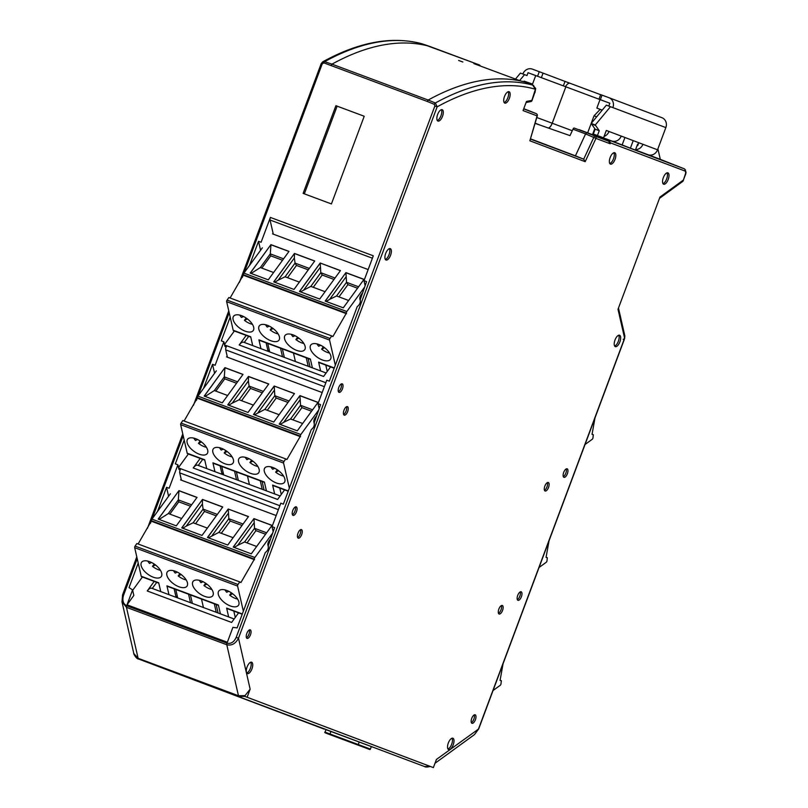 <?xml version="1.0" encoding="UTF-8"?>
<svg xmlns="http://www.w3.org/2000/svg" width="808" height="808" viewBox="0 0 808 808"><rect width="100%" height="100%" fill="white"/><g stroke="black" fill="none" stroke-linecap="round" stroke-linejoin="round"><path stroke-width="1.21" d="M535.714 75.599L528.048 72.71L535.724 75.568L532.543 84.082L529.139 82.891L528.614 83.416M601.112 99.96L609.858 103.222L608.798 106.06M598.991 99.162L600.687 94.617L602.041 95.122L600.344 99.667M611.737 140.986L601.536 137.158L611.737 140.986A7.898 7.141 -69.3 0 0 621.2 136.077L642.905 144.279L606.313 130.462L603.546 137.865L597.445 135.562L599.263 130.724L595.274 124.987L591.163 123.452L606.354 105.151L612.908 107.605A7.898 7.141 -69.3 0 0 609.02 97.718A7.898 7.141 -69.3 0 0 608.99 97.707L602.041 95.122M563.348 85.87L565.014 81.416L570.004 83.275M541.36 77.669L543.067 73.124L565.014 81.416M537.572 76.255L539.269 71.7L543.067 73.124M539.269 71.7L532.32 69.114A7.898 7.141 -69.3 0 0 522.867 74.013M519.584 80.598L524.543 74.629L526.988 75.558L528.048 72.71M635.442 149.965L648.087 154.712A7.898 7.141 -69.3 0 0 657.55 149.803L665.853 127.603A7.898 7.141 -69.3 0 0 661.954 117.715A7.898 7.141 -69.3 0 0 661.924 117.705L609.04 97.728L661.954 117.715M638.795 142.743L637.724 145.591L637.159 145.379M591.163 123.452L595.143 129.179L593.335 134.027L603.546 137.865M515.474 79.073L520.433 73.094L524.543 74.629M595.274 124.987L610.474 106.686M657.55 149.803L642.905 144.279A7.898 7.141 110.7 0 1 635.573 149.591M604.091 136.401A7.898 7.141 110.7 0 0 609 131.472L606.313 130.472M597.445 135.562L593.335 134.027M599.263 130.724L595.143 129.179M591.032 123.796L595.153 125.331M570.034 83.285L600.657 94.708L570.044 83.285A7.898 3.394 110.5 0 0 570.034 83.285A7.898 3.394 110.5 0 0 565.459 86.658M370.387 749.067C368.478 748.965 373.256 750.915 365.065 747.733L336.784 737.189C325.614 732.947 323.957 732.694 325.028 732.129L370.387 749.067L371.326 746.572L373.235 747.299L325.957 729.654M508.181 91.728A6.08 2.606 -69.5 0 1 507.828 97.758A6.08 2.606 -69.5 0 1 504.152 102.535M504.495 96.495A6.08 2.606 110.5 0 0 504.808 103.111A6.08 2.606 110.5 0 0 509.373 98.334A6.08 2.606 110.5 0 0 509.06 91.718A6.08 2.606 110.5 0 0 504.495 96.495M667.024 172.831A6.08 2.606 -69.5 0 1 666.681 178.871A6.08 2.606 -69.5 0 1 662.994 183.648M663.338 177.608A6.08 2.606 110.5 0 0 663.661 184.224A6.08 2.606 110.5 0 0 668.216 179.447A6.08 2.606 110.5 0 0 667.903 172.831A6.08 2.606 110.5 0 0 663.338 177.608M613.848 152.752A6.08 2.606 -69.5 0 1 613.494 158.792A6.08 2.606 -69.5 0 1 609.808 163.559M610.161 157.52A6.08 2.606 110.5 0 0 610.474 164.135A6.08 2.606 110.5 0 0 615.04 159.368A6.08 2.606 110.5 0 0 614.726 152.742A6.08 2.606 110.5 0 0 610.161 157.52M441.33 109.686A6.08 2.606 -69.5 0 1 440.976 115.726A6.08 2.606 -69.5 0 1 437.3 120.503M437.643 114.463A6.08 2.606 110.5 0 0 437.956 121.079A6.08 2.606 110.5 0 0 442.521 116.302A6.08 2.606 110.5 0 0 442.208 109.686A6.08 2.606 110.5 0 0 437.643 114.463M618.696 335.239A6.08 2.606 -69.5 0 1 618.342 341.279A6.08 2.606 -69.5 0 1 614.666 346.046M615.009 340.006A6.08 2.606 110.5 0 0 615.322 346.632A6.08 2.606 110.5 0 0 619.888 341.855A6.08 2.606 110.5 0 0 619.574 335.239A6.08 2.606 110.5 0 0 615.009 340.006M249.319 629.957A4.555 1.959 -69.5 0 1 248.935 634.23A4.555 1.959 -69.5 0 1 246.43 637.704M250.47 634.805A4.555 1.959 110.5 0 0 250.238 629.846A4.555 1.959 110.5 0 0 246.814 633.422A4.555 1.959 110.5 0 0 247.046 638.391A4.555 1.959 110.5 0 0 250.47 634.805M474.235 714.898A4.555 1.959 -69.5 0 1 473.852 719.181A4.555 1.959 -69.5 0 1 471.347 722.655M475.397 719.756A4.555 1.959 110.5 0 0 475.154 714.787A4.555 1.959 110.5 0 0 471.741 718.373A4.555 1.959 110.5 0 0 471.973 723.332A4.555 1.959 110.5 0 0 475.397 719.756M520.231 591.9A4.555 1.959 -69.5 0 1 519.837 596.183A4.555 1.959 -69.5 0 1 517.332 599.647M521.382 596.759A4.555 1.959 110.5 0 0 521.15 591.789A4.555 1.959 110.5 0 0 517.726 595.375A4.555 1.959 110.5 0 0 517.958 600.334A4.555 1.959 110.5 0 0 521.382 596.759M501.384 605.586A4.555 1.959 -69.5 0 1 501 609.858A4.555 1.959 -69.5 0 1 498.496 613.333M502.546 610.434A4.555 1.959 110.5 0 0 502.303 605.475A4.555 1.959 110.5 0 0 498.879 609.05A4.555 1.959 110.5 0 0 499.122 614.019A4.555 1.959 110.5 0 0 502.546 610.434M566.216 468.903A4.555 1.959 -69.5 0 1 565.822 473.185A4.555 1.959 -69.5 0 1 563.327 476.649M567.367 473.761A4.555 1.959 110.5 0 0 567.135 468.791A4.555 1.959 110.5 0 0 563.711 472.377A4.555 1.959 110.5 0 0 563.944 477.336A4.555 1.959 110.5 0 0 567.367 473.761M547.37 482.588A4.555 1.959 -69.5 0 1 546.986 486.86A4.555 1.959 -69.5 0 1 544.481 490.335M548.531 487.436A4.555 1.959 110.5 0 0 548.299 482.477A4.555 1.959 110.5 0 0 544.875 486.052A4.555 1.959 110.5 0 0 545.107 491.022A4.555 1.959 110.5 0 0 548.531 487.436M295.304 506.959A4.555 1.959 -69.5 0 1 294.92 511.232A4.555 1.959 -69.5 0 1 292.415 514.706M296.465 511.807A4.555 1.959 110.5 0 0 296.223 506.848A4.555 1.959 110.5 0 0 292.799 510.424A4.555 1.959 110.5 0 0 293.041 515.393A4.555 1.959 110.5 0 0 296.465 511.807M300.515 529.715A4.555 1.959 -69.5 0 1 300.132 533.997A4.555 1.959 -69.5 0 1 297.627 537.471M301.677 534.573A4.555 1.959 110.5 0 0 301.435 529.614A4.555 1.959 110.5 0 0 298.011 533.189A4.555 1.959 110.5 0 0 298.253 538.158A4.555 1.959 110.5 0 0 301.677 534.573M346.511 406.717A4.555 1.959 -69.5 0 1 346.117 410.999A4.555 1.959 -69.5 0 1 343.612 414.474M347.662 411.575A4.555 1.959 110.5 0 0 347.43 406.616A4.555 1.959 110.5 0 0 344.006 410.191A4.555 1.959 110.5 0 0 344.238 415.15A4.555 1.959 110.5 0 0 347.662 411.575M341.289 383.962A4.555 1.959 -69.5 0 1 340.905 388.234A4.555 1.959 -69.5 0 1 338.401 391.708M342.451 388.81A4.555 1.959 110.5 0 0 342.208 383.851A4.555 1.959 110.5 0 0 338.784 387.426A4.555 1.959 110.5 0 0 339.027 392.395A4.555 1.959 110.5 0 0 342.451 388.81M250.753 662.217A6.08 2.606 -69.5 0 1 250.409 668.256A6.08 2.606 -69.5 0 1 246.723 673.024M247.076 666.994A6.08 2.606 110.5 0 0 247.389 673.609A6.08 2.606 110.5 0 0 251.955 668.832A6.08 2.606 110.5 0 0 251.631 662.217A6.08 2.606 110.5 0 0 247.076 666.994M452.015 738.229A6.08 2.606 -69.5 0 1 451.662 744.269A6.08 2.606 -69.5 0 1 447.986 749.036M448.329 742.996A6.08 2.606 110.5 0 0 448.642 749.622A6.08 2.606 110.5 0 0 453.207 744.845A6.08 2.606 110.5 0 0 452.894 738.229A6.08 2.606 110.5 0 0 448.329 742.996M389.385 248.632A6.08 2.606 -69.5 0 1 389.032 254.672A6.08 2.606 -69.5 0 1 385.345 259.439M385.699 253.409A6.08 2.606 110.5 0 0 386.012 260.024A6.08 2.606 110.5 0 0 390.577 255.247A6.08 2.606 110.5 0 0 390.264 248.632A6.08 2.606 110.5 0 0 385.699 253.409M224.594 344.966L226.836 345.794A3.04 1.303 110.5 0 0 226.058 347.268A3.04 1.303 110.5 0 0 225.725 349.874L227.401 357.186M178.608 467.963L180.851 468.791A3.04 1.303 110.5 0 0 180.073 470.276A3.04 1.303 110.5 0 0 179.73 472.872L181.406 480.184M458.691 60.469L462.853 61.994A486.355 208.616 110.5 0 0 462.772 61.984L458.611 60.449A486.355 208.616 -69.5 0 1 458.691 60.449M548.571 128.108A6.252 2.676 110.5 0 0 552.228 123.25L565.852 86.809L552.187 123.23A6.151 2.636 -69.5 0 1 548.45 128.068M535.704 123.594L569.994 135.633L572.973 129.199L585.578 133.906L586.82 132.764L579.255 129.684L592.496 134.684L592.769 133.966L684.639 168.953L660.298 159.338L657.904 148.854M427.21 101.424L330.987 65.529L331.967 64.155L428.179 100.04L435.361 102.99L437.148 106.848L434.876 105.999L434.351 104.353L427.21 101.424L428.179 100.04A486.355 208.616 -69.5 0 1 520.594 80.972L473.882 63.62L479.285 64.913A6.08 2.606 -69.5 0 1 479.386 64.943A6.08 2.606 -69.5 0 1 480.265 65.983M279.851 505.727L180.851 468.791A3.04 1.303 -69.5 0 1 179.346 469.711A3.04 1.303 -69.5 0 1 178.851 468.994L177.891 464.812L175.316 463.853L184.204 440.097M157.499 511.494L166.549 487.305L169.124 488.264L177.891 464.812M325.836 382.729L226.836 345.794A3.04 1.303 -69.5 0 1 225.331 346.713A3.04 1.303 -69.5 0 1 224.836 345.996L223.877 341.814L221.301 340.855L230.189 317.1M203.495 388.496L212.534 364.307L215.11 365.267L223.877 341.814M273.286 234.148L270.054 220.018A3.04 1.303 -69.5 0 1 270.387 217.423L373.296 255.803L364.004 280.659L366.579 281.618L360.247 299.586M249.48 265.499L258.52 241.309L261.095 242.269L270.387 217.423M530.614 138.895L575.437 155.823L585.578 133.906L595.961 138.39L585.184 161.681L529.866 140.794L537.088 115.898L523.049 110.595L526.462 101.465L531.886 100.374L535.401 89.223L532.694 85.093L533.735 85.638M330.987 65.529L323.786 62.842L322.19 63.963L244.056 272.932M364.206 116.251L331.421 203.939L303.121 193.385L335.906 105.686L364.206 116.251L337.128 106.151L304.343 193.839M360.348 300.202L360.075 299C360.802 302.152 359.853 304.687 357.237 306.596L329.361 381.164L326.786 380.204L318.019 403.657L320.584 404.616L314.261 422.584M314.363 423.2L314.09 421.998C314.807 425.159 313.868 427.685 311.252 429.593L283.366 504.162L280.8 503.202L272.023 526.654L274.599 527.614L268.266 545.582M268.377 546.198L268.104 544.996C268.822 548.157 267.882 550.682 265.266 552.591L237.108 627.907L232.906 627.361L227.351 642.239L127.018 604.808L132.573 589.931L129.048 587.598L138.208 563.095M324.21 729.119L138.612 659.025L324.24 729.129M137.208 558.722L123.533 595.314L122.553 594.951L121.998 601.899L133.815 653.541L138.118 658.308L126.452 607.323L121.947 601.657M258.52 241.309L260.57 250.278M234.35 330.987L224.493 344.521M212.534 364.307L214.585 373.276M188.365 453.985L178.507 467.519M166.549 487.305L168.599 496.274M142.38 576.993L132.663 590.315M127.018 604.808L133.835 595.445L132.573 589.931M234.148 618.979L151.752 588.244A9.12 3.909 110.5 0 0 147.238 590.971L154.207 581.406M280.144 495.981L197.738 465.246A9.12 3.909 110.5 0 0 193.223 467.973L200.192 458.409M326.129 372.983L243.733 342.239A9.12 3.909 110.5 0 0 239.208 344.976L246.188 335.401M147.238 590.971L231.623 622.453L238.592 612.878M239.208 344.976L323.594 376.457L330.563 366.882M193.223 467.973L277.609 499.455L284.578 489.88M156.742 582.346L152.298 588.446M202.727 459.348L198.283 465.448M248.713 336.35L244.279 342.451M321.382 63.66L322.19 63.963M323.21 62.822L323.786 62.842M337.128 106.151L335.906 105.686M323.756 62.832A1.828 0.778 -71.4 0 1 324.604 61.671L331.967 64.155A486.355 208.616 110.5 0 1 429.381 46.298L421.837 43.743C392.001 35.875 358.954 41.905 322.715 61.832L324.604 61.671A486.123 208.514 -69.5 0 1 421.938 43.773L479.386 64.943M239.431 282.335L321.21 63.6L322.715 61.832M528.907 83.537L529.139 82.891L524.16 81.143L523.645 81.679M535.724 75.568L565.812 86.789M565.852 86.809L609.848 103.262M429.563 46.369L479.285 64.913M594.749 128.664L592.769 133.966L601.546 137.118M596.688 116.806L594.021 115.837L600.112 109.474L602.152 110.211L596.86 108.08L600.041 99.556M587.658 132.855L591.042 123.816M591.183 123.422L594.021 115.837M586.82 132.764L595.092 136.118A1.828 0.747 112.1 0 0 593.85 137.259L583.699 159.186L575.437 155.823M633.22 140.643L630.391 148.187L635.401 150.076L637.633 144.097L638.209 144.319M638.128 144.511L637.562 144.289M630.391 148.187L622.15 144.925L624.927 137.512M529.866 140.794L537.3 115.837A1.828 1.828 0 0 0 536.239 113.635A1.828 0.818 112.1 0 0 536.229 113.635L523.927 108.757M523.847 108.959L536.229 113.635A1.828 1.646 110.7 0 1 537.088 115.898L537.3 115.837M123.533 595.314C122.089 600.374 123.129 603.849 126.654 605.758L226.987 643.188C230.906 644.057 233.987 642.107 236.209 637.34L238.491 638.199L437.148 106.848A483.083 207.212 110.5 0 1 535.401 89.223A1.828 1.232 174.8 0 0 535.674 88.486L532.937 85.173L525.594 82.194L532.694 85.093A486.123 208.514 110.5 0 0 435.361 102.99A1.828 0.778 112.3 0 0 434.351 104.353M608.899 140.339L608.596 141.218L610.181 143.763L595.961 138.39A1.828 1.646 110.7 0 0 595.092 136.118L608.596 141.218L592.496 134.684M602.243 110.11L596.86 108.08M574.215 128.068L586.77 132.744L574.215 128.068A1.828 0.778 110.5 0 0 572.973 129.199M684.639 168.953L685.992 172.144A1.828 1.384 167.1 0 1 685.76 173.124L685.305 171.144L610.505 142.895L610.181 143.763M685.861 173.619L682.871 181.346L659.49 198.344M660.298 159.338L646.804 154.237M622.15 144.925L610.454 140.511M623.19 339.259L623.968 339.643L624.887 336.067L624.574 338.037L617.999 309.302L659.964 197.071L683.083 180.265M525.594 82.194A486.355 208.616 110.5 0 0 520.594 80.972M250.147 689.163L245.026 695.627L238.461 695.739L226.785 644.744C231.694 645.885 235.593 643.703 238.491 638.199L250.147 689.163L247.127 697.254L433.371 767.6L436.421 759.449L478.7 728.917L474.528 734.553L478.538 728.856L624.049 339.673L623.271 339.279L623.968 339.643M273.144 531.523L272.023 526.654M319.13 408.525L318.019 403.657M365.115 285.527L364.004 280.659M530.624 101.404L531.886 100.374L531.836 101L534.856 92.415M523.049 110.595L526.462 101.465M530.543 139.107L583.699 159.186L585.184 161.681M608.919 140.35L610.505 142.895M685.487 169.933L685.305 171.144M244.773 696.385L430.098 766.378L424.604 766.57L138.612 659.025A3.04 1.303 -69.5 0 1 138.118 658.308L238.461 695.739A3.04 1.303 -69.5 0 0 238.946 696.456L244.773 696.385L244.077 696.122L245.026 695.627M247.127 697.254L244.077 696.122M433.371 767.6L430.29 766.449C427.311 767.176 425.412 767.216 424.604 766.57M500.101 680.245L501.344 680.71L501 683.8A1.212 0.525 -69.5 0 1 500.273 685.275L493.062 690.507M501.344 680.71L500.071 680.397L503.061 663.762M218.311 594.375A12.16 5.999 -143.9 0 0 227.694 604.727A12.16 5.999 -143.9 0 0 238.431 605.374A12.16 5.999 -143.9 0 0 238.895 602.051A12.16 5.999 -143.9 0 0 229.512 591.698A12.16 5.999 -143.9 0 0 218.776 591.052A12.16 5.999 -143.9 0 0 218.311 594.375M192.587 584.78A12.16 5.999 -143.9 0 0 201.97 595.132A12.16 5.999 -143.9 0 0 212.706 595.779A12.16 5.999 -143.9 0 0 213.171 592.456A12.16 5.999 -143.9 0 0 203.788 582.103A12.16 5.999 -143.9 0 0 193.051 581.457A12.16 5.999 -143.9 0 0 192.587 584.78M141.137 565.59A12.16 5.999 -143.9 0 0 150.51 575.932A12.16 5.999 -143.9 0 0 161.257 576.589A12.16 5.999 -143.9 0 0 161.711 573.266A12.16 5.999 -143.9 0 0 152.338 562.913A12.16 5.999 -143.9 0 0 141.602 562.267A12.16 5.999 -143.9 0 0 141.137 565.59M166.862 575.185A12.16 5.999 -143.9 0 0 176.245 585.537A12.16 5.999 -143.9 0 0 186.981 586.184A12.16 5.999 -143.9 0 0 187.446 582.861A12.16 5.999 -143.9 0 0 178.063 572.508A12.16 5.999 -143.9 0 0 167.327 571.862A12.16 5.999 -143.9 0 0 166.862 575.185M180.548 479.871L276.185 515.544M170.387 493.809L151.944 519.12A1.212 0.525 110.5 0 0 151.5 520.756L254.409 559.146L240.936 582.528L239.774 581.922L238.007 584.477L135.098 546.087A1.212 0.525 110.5 0 0 134.684 547.673L141.218 576.245A1.828 0.778 110.5 0 0 141.511 576.67L158.792 583.113M135.098 546.087L136.865 543.531L239.774 581.922M151.5 520.756L138.107 543.996M272.458 533.361L254.853 557.51A1.212 0.525 -69.5 0 0 254.409 559.146M134.684 547.673L237.592 586.063A1.212 0.525 -69.5 0 1 238.007 584.477M237.592 586.063L243.349 611.212M268.397 547.238L267.892 545.036A3.04 1.303 -69.5 0 1 269.014 540.956L270.246 539.269M176.296 525.846L158.206 519.09L178.942 490.638L197.031 497.385L176.296 525.846M228.22 509.02L248.49 516.575L227.755 545.036L207.484 537.482L228.22 509.02L248.43 516.666M202.02 535.441L181.76 527.876L202.495 499.425L222.756 506.98L202.02 535.441M251.308 553.823L233.209 547.077L253.944 518.615L272.044 525.372L251.308 553.823M220.422 613.858L218.402 605.03L166.943 585.84L168.963 594.658M242.218 614.231L226.927 608.525A1.828 0.778 -69.5 0 1 226.634 608.101L228.654 616.928M160.731 591.587L158.711 582.77L141.218 576.245M254.54 559.722L151.631 521.332M178.942 490.638L158.287 519.13M196.97 497.465L178.962 490.749L178.316 499.869L168.357 513.545L159.126 519.443M207.575 537.512L228.25 509.141L228.816 518.706L230.219 521.039L242.026 525.442M181.851 527.917L202.495 499.425M222.695 507.071L202.525 499.536L202.394 503.97L186.244 526.139L182.749 528.25M233.3 547.107L253.944 518.615M266.62 532.805L254.54 528.301L253.975 518.736L271.983 525.452M166.943 585.84A1.828 0.778 110.5 0 0 167.246 586.265L218.483 605.374M235.279 617.423L233.805 611.09M177.366 597.799L177.386 597.678A1.828 0.778 -69.5 0 0 177.093 596.435A1.828 0.778 -69.5 0 0 176.952 596.405L177.093 596.435M174.124 588.83L175.892 596.435L176.952 596.405M203.434 607.515L201.495 599.041M214.302 603.818L216.241 612.292M216.14 604.505L218.079 612.979M177.699 597.92L175.76 589.446M188.577 594.223L190.516 602.697M190.405 594.91L192.344 603.384M181.648 518.504L168.357 513.545M191.607 504.828L178.316 499.869L178.77 501.839L190.577 506.242M243.067 524.018L228.816 518.706L218.847 532.381L208.484 537.845M228.119 513.565L211.969 535.734M233.098 537.694L218.847 532.381M207.373 528.099L193.122 522.786L186.244 526.139M217.342 514.423L203.091 509.111L202.394 503.97M253.853 523.16L237.693 545.329L234.209 547.45M237.693 545.329L244.582 541.976L256.661 546.481M169.842 514.1L178.77 501.839M193.122 522.786L203.091 509.111L204.495 511.434L216.302 515.847M265.59 534.229L255.954 530.634L254.54 528.301L244.582 541.976M186.163 579.902A11.504 5.676 36.1 0 1 178.204 575.942L179.901 573.619M177.306 572.115L175.225 573.074A11.504 5.676 36.1 0 1 173.548 570.711M160.439 570.307A11.504 5.676 36.1 0 1 152.48 566.347L154.166 564.024M151.581 562.52L149.5 563.479A11.504 5.676 36.1 0 1 147.824 561.116M211.898 589.497A11.504 5.676 36.1 0 1 203.939 585.537L205.626 583.225M203.04 581.71L200.95 582.669A11.504 5.676 36.1 0 1 199.283 580.306M237.623 599.092A11.504 5.676 36.1 0 1 229.664 595.132L231.351 592.82M228.765 591.305L226.674 592.264A11.504 5.676 36.1 0 1 225.008 589.901M230.219 521.039L221.291 533.29M204.495 511.434L195.566 523.695M255.954 530.634L247.016 542.885M181.204 574.569L178.204 575.942M155.479 564.964L152.48 566.347M206.929 584.164L203.939 585.537M229.664 595.132L232.664 593.759M546.087 557.247L547.329 557.712L546.986 560.792A1.212 0.525 -69.5 0 1 546.259 562.267L539.047 567.509M547.329 557.712L546.057 557.399L549.046 540.764M592.072 434.25L593.314 434.714L592.971 437.795A1.212 0.525 -69.5 0 1 592.244 439.269L585.032 444.511M593.314 434.714L592.042 434.401L595.031 417.766M264.307 471.377A12.16 5.999 -143.9 0 0 273.68 481.73A12.16 5.999 -143.9 0 0 284.416 482.376A12.16 5.999 -143.9 0 0 284.881 479.053A12.16 5.999 -143.9 0 0 275.508 468.701A12.16 5.999 -143.9 0 0 264.761 468.054A12.16 5.999 -143.9 0 0 264.307 471.377M238.572 461.782A12.16 5.999 -143.9 0 0 247.955 472.135A12.16 5.999 -143.9 0 0 258.691 472.781A12.16 5.999 -143.9 0 0 259.156 469.458A12.16 5.999 -143.9 0 0 249.773 459.106A12.16 5.999 -143.9 0 0 239.037 458.459A12.16 5.999 -143.9 0 0 238.572 461.782M187.123 442.582A12.16 5.999 -143.9 0 0 196.506 452.935A12.16 5.999 -143.9 0 0 207.242 453.581A12.16 5.999 -143.9 0 0 207.707 450.268A12.16 5.999 -143.9 0 0 198.324 439.916A12.16 5.999 -143.9 0 0 187.587 439.269A12.16 5.999 -143.9 0 0 187.123 442.582M212.847 452.187A12.16 5.999 -143.9 0 0 222.23 462.54A12.16 5.999 -143.9 0 0 232.967 463.186A12.16 5.999 -143.9 0 0 233.431 459.863A12.16 5.999 -143.9 0 0 224.048 449.511A12.16 5.999 -143.9 0 0 213.312 448.864A12.16 5.999 -143.9 0 0 212.847 452.187M226.533 356.873L322.17 392.547M216.372 370.811L197.93 396.122A1.212 0.525 110.5 0 0 197.485 397.758L300.394 436.138L286.921 459.53L285.759 458.924L284.002 461.469L181.093 423.089A1.212 0.525 110.5 0 0 180.669 424.675L187.203 453.238A1.828 0.778 110.5 0 0 187.507 453.672L204.778 460.116M181.093 423.089L182.85 420.534L285.759 458.924M197.485 397.758L184.093 420.998M318.443 410.363L300.839 434.512A1.212 0.525 -69.5 0 0 300.394 436.138M180.669 424.675L283.578 463.065A1.212 0.525 -69.5 0 1 284.002 461.469M283.578 463.065L289.335 488.214M314.393 424.24L313.888 422.039A3.04 1.303 -69.5 0 1 314.999 417.958L316.231 416.272M222.281 402.849L204.192 396.092L224.927 367.64L243.016 374.387L222.281 402.849M274.205 386.022L294.476 393.577L273.74 422.039L253.47 414.474L274.205 386.022L294.415 393.668M248.016 412.444L227.745 404.879L248.48 376.427L268.751 383.982L248.016 412.444M297.294 430.826L279.204 424.079L299.94 395.617L318.029 402.364L297.294 430.826M266.408 490.86L264.388 482.033L212.928 462.843L214.948 471.66M288.204 491.234L272.912 485.527A1.828 0.778 -69.5 0 1 272.619 485.103L274.639 493.93M206.717 468.589L204.697 459.772L187.203 453.238M300.526 436.724L197.617 398.334M224.927 367.64L204.273 396.122M242.956 374.468L224.947 367.751L224.301 376.871L214.342 390.547L205.111 396.435M253.561 414.514L274.235 386.133L274.801 395.708L276.215 398.041L288.022 402.445M227.836 404.919L248.48 376.427M268.68 384.063L248.511 376.538L248.379 380.972L232.229 403.142L228.745 405.252M279.285 424.109L299.94 395.617M312.605 409.808L300.536 405.303L299.96 395.738L317.968 402.455M212.928 462.843A1.828 0.778 110.5 0 0 213.231 463.267L264.469 482.376M281.275 494.425L279.79 488.093M223.351 474.791L223.372 474.68A1.828 0.778 -69.5 0 0 223.079 473.438A1.828 0.778 -69.5 0 0 222.947 473.407L221.776 472.973M220.109 465.832L221.877 473.427L222.947 473.407M249.419 484.517L247.48 476.043M260.287 480.821L262.226 489.294M262.125 481.507L264.065 489.981M223.695 474.922L221.746 466.448M234.562 471.226L236.502 479.7M236.391 471.902L238.34 480.386M227.634 395.506L214.342 390.547M237.602 381.831L224.301 376.871L224.755 378.841L236.562 383.245M289.052 401.021L274.801 395.708L264.842 409.383L254.469 414.847M274.114 390.567L257.954 412.736M279.083 414.696L264.842 409.383M253.358 405.101L239.107 399.788L232.229 403.142M263.327 391.425L249.076 386.103L248.379 380.972M299.839 400.162L283.679 422.332L280.194 424.442M283.679 422.332L290.567 418.978L302.647 423.483M215.827 391.102L224.755 378.841M239.107 399.788L249.076 386.103L250.48 388.436L262.287 392.839M311.575 411.232L301.94 407.636L300.536 405.303L290.567 418.978M232.159 456.904A11.504 5.676 36.1 0 1 224.2 452.945L225.887 450.622M223.301 449.117L221.21 450.076A11.504 5.676 36.1 0 1 219.544 447.713M206.424 447.299A11.504 5.676 36.1 0 1 198.465 443.339L200.162 441.027M197.566 439.522L195.486 440.471A11.504 5.676 36.1 0 1 193.809 438.108M257.883 466.499A11.504 5.676 36.1 0 1 249.924 462.54L251.611 460.217M249.026 458.712L246.935 459.671A11.504 5.676 36.1 0 1 245.268 457.308M283.608 476.094A11.504 5.676 36.1 0 1 275.649 472.135L277.336 469.822M274.75 468.307L272.66 469.266A11.504 5.676 36.1 0 1 270.993 466.903M276.215 398.041L267.276 410.292M250.48 388.436L241.552 400.697M301.94 407.636L293.011 419.887M227.189 451.561L224.2 452.945M201.465 441.966L198.465 443.339M252.924 461.166L249.924 462.54M275.649 472.135L278.649 470.761M310.292 348.379A12.16 5.999 -143.9 0 0 319.675 358.732A12.16 5.999 -143.9 0 0 330.411 359.378A12.16 5.999 -143.9 0 0 330.876 356.055A12.16 5.999 -143.9 0 0 321.493 345.703A12.16 5.999 -143.9 0 0 310.757 345.056A12.16 5.999 -143.9 0 0 310.292 348.379M284.567 338.784A12.16 5.999 -143.9 0 0 293.94 349.137A12.16 5.999 -143.9 0 0 304.677 349.783A12.16 5.999 -143.9 0 0 305.141 346.46A12.16 5.999 -143.9 0 0 295.758 336.108A12.16 5.999 -143.9 0 0 285.022 335.461A12.16 5.999 -143.9 0 0 284.567 338.784M233.108 319.584A12.16 5.999 -143.9 0 0 242.491 329.937A12.16 5.999 -143.9 0 0 253.227 330.583A12.16 5.999 -143.9 0 0 253.692 327.27A12.16 5.999 -143.9 0 0 244.309 316.918A12.16 5.999 -143.9 0 0 233.573 316.261A12.16 5.999 -143.9 0 0 233.108 319.584M258.833 329.189A12.16 5.999 -143.9 0 0 268.216 339.532A12.16 5.999 -143.9 0 0 278.952 340.188A12.16 5.999 -143.9 0 0 279.416 336.865A12.16 5.999 -143.9 0 0 270.034 326.513A12.16 5.999 -143.9 0 0 259.297 325.866A12.16 5.999 -143.9 0 0 258.833 329.189M272.528 233.866L368.155 269.549M262.368 247.814L243.925 273.124A1.212 0.525 110.5 0 0 243.471 274.76L346.38 313.14L332.906 336.532L331.745 335.926L329.987 338.471L227.078 300.091A1.212 0.525 110.5 0 0 226.654 301.677L233.189 330.24A1.828 0.778 110.5 0 0 233.492 330.674L250.763 337.118M227.078 300.091L228.846 297.536L331.745 335.926M243.471 274.76L230.088 298M364.428 287.365L346.824 311.514A1.212 0.525 -69.5 0 0 346.38 313.14M226.654 301.677L329.563 340.067A1.212 0.525 -69.5 0 1 329.987 338.471M329.563 340.067L335.32 365.216M360.378 301.243L359.873 299.041A3.04 1.303 -69.5 0 1 360.984 294.96L362.216 293.264M268.266 279.841L250.177 273.094L270.912 244.642L289.001 251.389L268.266 279.841M320.2 263.024L340.461 270.579L319.726 299.041L299.465 291.476L320.2 263.024L340.4 270.67M294.001 289.446L273.73 281.881L294.466 253.429L314.736 260.984L294.001 289.446M343.279 307.828L325.19 301.081L345.925 272.619L364.014 279.366L343.279 307.828M312.393 367.862L310.373 359.035L258.924 339.845L260.944 348.662M334.189 368.236L318.908 362.529A1.828 0.778 -69.5 0 1 318.604 362.105L320.625 370.933M252.702 345.592L250.692 336.774L233.189 330.24M346.521 313.726L243.612 275.336M270.912 244.642L250.268 273.124M288.941 251.47L270.943 244.753L270.296 253.863L260.327 267.549L251.106 273.437M299.546 291.516L320.221 263.135L320.796 272.71L322.2 275.033L334.007 279.447M273.821 281.911L294.466 253.429M314.676 261.065L294.496 253.54L294.364 257.974L278.215 280.144L274.73 282.255M325.271 301.111L345.925 272.619M358.601 286.81L346.521 282.305L345.945 272.74L363.954 279.457M258.924 339.845A1.828 0.778 110.5 0 0 259.216 340.269L310.454 359.378M327.26 371.428L325.786 365.095M269.337 351.793L269.357 351.682A1.828 0.778 -69.5 0 0 269.064 350.43A1.828 0.778 -69.5 0 0 268.933 350.409L269.064 350.43M266.095 342.834L267.872 350.43L268.933 350.409M295.405 361.519L293.466 353.046M306.272 357.823L308.212 366.297M308.111 358.51L310.05 366.984M269.68 351.924L267.741 343.451M280.548 348.228L282.487 356.702M282.386 348.904L284.325 357.389M273.619 272.508L260.327 267.549M283.588 258.823L270.296 253.863L270.741 255.843L282.548 260.247M335.037 278.023L320.796 272.71L310.827 286.386L300.455 291.85M320.099 267.569L303.939 289.739M325.079 291.698L310.827 286.386M299.344 282.103L285.103 276.78L278.215 280.144M309.312 268.428L295.061 263.105L294.364 257.974M345.824 277.164L329.674 299.334L326.18 301.445M329.674 299.334L336.552 295.981L348.632 300.485M261.812 268.094L270.741 255.843M285.103 276.78L295.061 263.105L296.475 265.438L308.282 269.842M357.56 288.234L347.925 284.638L346.521 282.305L336.552 295.981M278.144 333.906A11.504 5.676 36.1 0 1 270.185 329.947L271.872 327.624M269.286 326.119L267.196 327.078A11.504 5.676 36.1 0 1 265.529 324.715M252.419 324.301A11.504 5.676 36.1 0 1 244.46 320.342L246.147 318.029M243.561 316.524L241.471 317.473A11.504 5.676 36.1 0 1 239.804 315.11M303.869 343.501A11.504 5.676 36.1 0 1 295.91 339.542L297.596 337.219M295.011 335.714L292.92 336.673A11.504 5.676 36.1 0 1 291.254 334.31M329.593 353.096A11.504 5.676 36.1 0 1 321.635 349.137L323.321 346.824M320.736 345.309L318.655 346.268A11.504 5.676 36.1 0 1 316.978 343.905M322.2 275.033L313.272 287.294M296.475 265.438L287.537 277.7M347.925 284.638L338.996 296.889M273.185 328.563L270.185 329.947M247.45 318.968L244.46 320.342M298.909 338.168L295.91 339.542M321.635 349.137L324.634 347.763M612.908 107.605L665.853 127.603M635.452 149.945L648.087 154.712M324.372 386.668L225.725 349.874M278.376 509.666L179.73 472.872M243.45 274.558L242.41 277.336M229.189 312.716L198.071 395.93M197.465 397.556L196.425 400.344M183.194 435.724L152.086 518.938M151.48 520.564L150.439 523.342M236.209 637.34L434.876 105.999M226.987 643.188A1.828 0.778 -69.5 0 0 226.785 644.744L126.452 607.323A1.828 0.778 110.5 0 1 126.654 605.758M270.054 220.018L372.397 258.196M535.169 123.169L540.431 125.25M552.187 123.23L536.815 117.503M572.266 130.724L552.228 123.25M329.937 734.603L330.836 731.452M358.207 745.148L359.106 741.996M151.944 519.12L254.853 557.51M242.319 613.959L226.634 608.101M197.93 396.122L300.839 434.512M288.305 490.961L272.619 485.103M243.925 273.124L346.824 311.514M334.29 367.953L318.604 362.105M133.815 653.541C133.29 653.561 136.572 659.257 138.582 659.015M228.765 310.878L193.445 405.333M182.78 433.876L147.46 528.331M136.784 556.874L122.553 594.951M536.229 113.635L528.139 110.343M685.992 172.144L683.114 181.032M535.674 88.486L535.017 92.486M526.271 102.475L531.29 101.465M618.474 308.03L624.887 336.067M624.14 339.703L624.736 338.098M478.7 728.917L624.21 339.724M434.997 763.277L474.528 734.553M325.028 732.129L325.967 729.634M221.766 472.943L223.079 473.438"/></g></svg>
